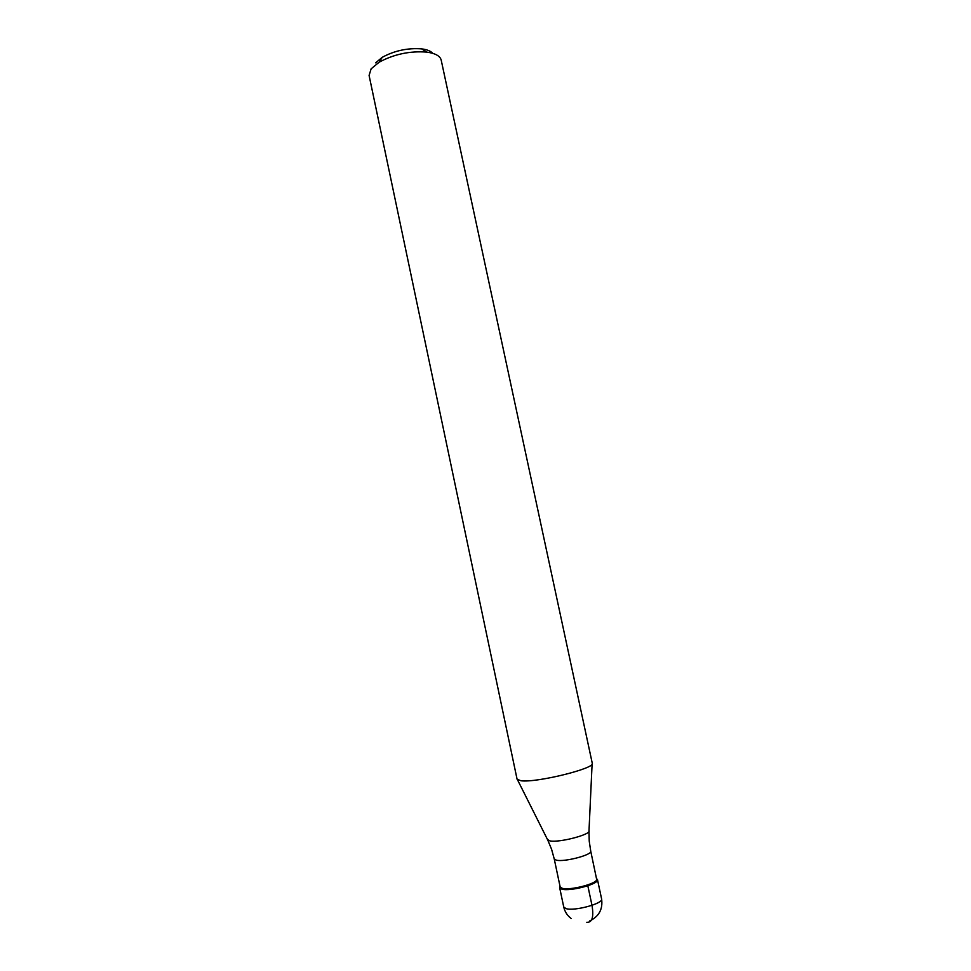 <?xml version="1.0" encoding="UTF-8"?>
<svg xmlns="http://www.w3.org/2000/svg" width="971" height="971" viewBox="0 0 971 971"><rect width="100%" height="100%" fill="white"/><g stroke="black" fill="none" stroke-linecap="round" stroke-linejoin="round"><path stroke-width="1.46" d="M561.869 889.157L559.66 887.676L560.049 886.426L559.854 888.113L561.869 889.157C569.722 891.584 597.432 884.52 597.468 880.114L596.607 878.658L597.481 879.629C599.495 883.853 570.183 891.718 561.869 889.157M560.146 886.887L562.294 888.319C569.892 890.65 596.643 883.841 596.704 879.592L590.732 851.154C592.589 854.82 564.297 862.272 556.347 860.172L554.235 858.922L560.146 886.887M517.082 779.228L520.978 780.769C536.453 782.966 595.806 768.292 592.261 763.255L441.198 60.117C440.13 55.966 435.299 53.296 426.694 52.106C409.835 50.832 393.971 54.206 379.091 62.229L371.128 68.844L369.089 75.447L517.082 779.228M432.775 53.344C430.808 51.087 427.143 49.606 421.778 48.89C407.784 47.81 394.614 50.613 382.271 57.289L375.631 62.836M586.775 922.28C592.189 922.729 593.936 917.085 591.994 905.336L587.819 885.758M559.66 887.676L563.738 906.999L565.984 908.601C574.371 911.441 603.683 903.455 601.607 898.952L597.481 879.629M517.531 779.847L547.438 839.43L549.817 840.874C558.968 843.022 591.922 834.332 589.009 830.593L592.104 763.995M589.555 920.994C598.961 916.563 602.979 909.22 601.607 898.952M563.738 906.999C564.806 911.72 567.27 915.544 571.13 918.481M560.352 887.312L559.854 888.113M596.704 879.592L597.468 880.114M554.235 858.922L551.613 849.394M589.263 841.384L590.732 851.154M588.984 831.322L589.227 841.056M551.504 849.079L547.765 840.085M382.271 57.289L379.091 62.229M421.778 48.89L426.694 52.106"/></g></svg>
